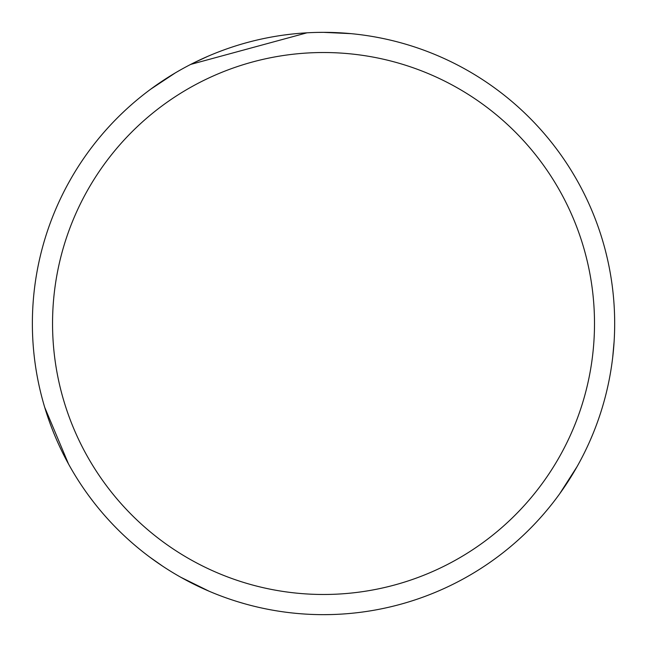 <?xml version="1.0" encoding="UTF-8"?>
<svg xmlns="http://www.w3.org/2000/svg" width="647" height="647" viewBox="0 0 647 647"><rect width="100%" height="100%" fill="white"/><g stroke="black" fill="none" stroke-linecap="round" stroke-linejoin="round"><path stroke-width="0.97" d="M318.518 32.399L323.524 32.35A291.15 291.15 0 0 1 614.674 323.5A291.15 291.15 0 0 1 323.524 614.65A291.15 291.15 0 0 1 32.374 323.5A291.15 291.15 0 0 1 323.524 32.35L351.103 33.66M323.524 52.52A270.98 270.98 0 0 1 594.504 323.5A270.98 270.98 0 0 1 323.524 594.48A270.98 270.98 0 0 1 52.544 323.5A270.98 270.98 0 0 1 323.524 52.52M209.013 591.18L180.828 577.278M68.542 464.045L44.708 407.343M572.118 171.948L575.159 177.06M614.108 341.559L612.741 356.974M545 512.481L542.865 514.955M605.786 252.136L607.153 257.749M593.048 433.611L590.468 439.725M330.471 614.561L324.527 614.642M376.514 37.219L379.611 37.809M576.995 466.738L559.712 493.742M120.593 114.729L124.766 110.75M284.122 35.035L290.705 34.21M162.591 566.125L149.926 557.229M49.123 420.825L48.04 417.719M150.824 89.108L175.208 72.965M190.728 64.401L306.937 32.827M244.194 603.627L238.654 602.001M93.403 501.862L89.399 496.564M67.984 183.983L70.879 178.798M193.865 62.816L207.889 56.297"/></g></svg>

